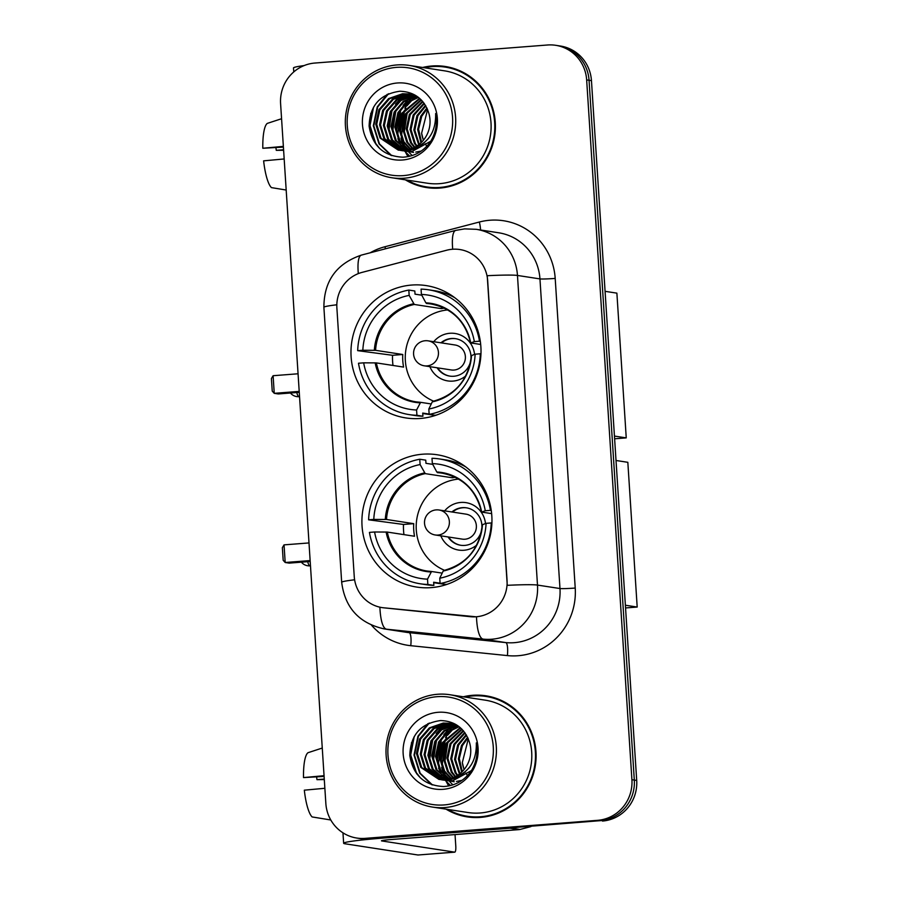 <?xml version="1.0" encoding="UTF-8"?>
<svg xmlns="http://www.w3.org/2000/svg" width="900" height="900" viewBox="0 0 900 900"><rect width="100%" height="100%" fill="white"/><g stroke="black" fill="none" stroke-linecap="round" stroke-linejoin="round"><path stroke-width="1.35" d="M422.618 454.207A66.938 64.98 -81.3 0 0 361.969 518.479A66.938 64.98 -81.3 0 0 416.767 587.081A66.938 64.98 -81.3 0 0 431.246 587.621A66.938 64.98 -81.3 0 0 491.895 523.35A66.938 64.98 -81.3 0 0 437.096 454.748A66.938 64.98 -81.3 0 0 422.618 454.207M411.683 285.053A66.938 64.98 -81.3 0 0 351.034 349.324A66.938 64.98 -81.3 0 0 405.821 417.926A66.938 64.98 -81.3 0 0 420.311 418.466A66.938 64.98 -81.3 0 0 480.949 354.195A66.938 64.98 -81.3 0 0 426.161 285.593A66.938 64.98 -81.3 0 0 411.683 285.053M452.43 249.255A34.099 33.109 -81.3 0 0 446.726 250.211L362.025 272.396A34.099 33.109 -81.3 0 0 336.881 307.98L354.24 576.472A34.099 33.109 -81.3 0 0 382.118 607.613A34.099 33.109 -81.3 0 0 383.715 607.815L470.419 616.702A34.099 33.109 -81.3 0 0 507.049 580.23L487.676 280.676A34.099 33.109 -81.3 0 0 459.81 249.525A34.099 33.109 -81.3 0 0 452.43 249.255M405.349 179.831A61.256 59.468 -81.3 0 0 426.6 187.571A61.256 59.468 -81.3 0 0 439.853 188.066A61.256 59.468 -81.3 0 0 495.349 129.251A61.256 59.468 -81.3 0 0 445.207 66.476A61.256 59.468 -81.3 0 0 431.955 65.981A61.256 59.468 -81.3 0 0 422.618 67.477M446.411 66.668A61.256 59.468 -81.3 0 0 434.351 66.352A61.256 59.468 -81.3 0 0 431.291 66.668M413.381 183.206A61.256 59.468 -81.3 0 0 427.804 187.74M446.04 809.156A61.256 59.468 -81.3 0 0 467.291 816.896A61.256 59.468 -81.3 0 0 480.544 817.391A61.256 59.468 -81.3 0 0 536.04 758.576A61.256 59.468 -81.3 0 0 485.91 695.801A61.256 59.468 -81.3 0 0 472.657 695.295A61.256 59.468 -81.3 0 0 463.309 696.791M487.103 695.992A61.256 59.468 -81.3 0 0 475.054 695.666A61.256 59.468 -81.3 0 0 471.983 695.992M454.072 812.531A61.256 59.468 -81.3 0 0 468.495 817.065M487.226 275.704L507.251 585.326A44.212 2.351 -3.7 0 1 537.491 585.079A50.524 49.039 98.7 0 1 491.771 639.225A50.524 49.039 98.7 0 1 483.221 639.113L386.606 629.212A50.524 49.039 98.7 0 1 384.233 628.909L406.721 632.363A50.524 49.039 -81.3 0 0 409.106 632.666L505.71 642.577A50.524 49.039 -81.3 0 0 514.26 642.679A50.524 49.039 -81.3 0 0 559.98 588.533L539.955 278.91A50.524 49.039 -81.3 0 0 498.656 232.774L476.168 229.309A50.524 49.039 98.7 0 1 517.466 275.445A44.212 2.351 176.3 0 0 487.226 275.704M356.816 838.058L361.62 838.8A37.89 36.788 -81.3 0 0 369.821 839.104L600.019 820.688A37.89 36.788 -81.3 0 0 634.309 780.086L589.05 80.28A37.89 36.788 -81.3 0 0 558.079 45.675A37.89 36.788 -81.3 0 1 589.05 80.28L634.309 780.086A37.89 36.788 -81.3 0 1 600.019 820.688L367.414 838.732L597.623 820.327A37.89 36.788 -81.3 0 0 631.913 779.715L586.654 79.909A37.89 36.788 -81.3 0 0 555.683 45.304A37.89 36.788 -81.3 0 0 547.481 45L314.876 63.045A37.89 36.788 -81.3 0 0 280.597 103.657L325.845 803.452A37.89 36.788 -81.3 0 0 356.816 838.058A37.89 36.788 -81.3 0 0 365.017 838.373L597.623 820.327M359.224 838.429A37.89 36.788 -81.3 0 0 367.414 838.732A37.89 36.788 -81.3 0 1 359.224 838.429M370.125 252.821A63.157 61.301 98.7 0 1 384.975 246.735L479.351 222.019A63.157 61.301 98.7 0 1 555.199 278.415L575.224 588.049A63.157 61.301 98.7 0 1 518.074 655.729A63.157 61.301 98.7 0 1 507.386 655.594A12.634 3.026 -84.1 0 0 505.71 642.577L483.221 639.113A44.212 10.609 95.9 0 1 476.483 616.837L382.545 607.68M602.426 821.059A37.89 36.788 -81.3 0 0 636.705 780.446L591.457 80.651A37.89 36.788 -81.3 0 0 560.486 46.046L555.683 45.304M413.111 95.828A50.524 49.039 -81.3 0 0 412.054 97.099M411.581 97.695A50.524 49.039 -81.3 0 0 409.702 100.26M408.881 101.486A50.524 49.039 -81.3 0 0 405.63 107.336M404.134 110.79A50.524 49.039 -81.3 0 0 400.961 135.506M401.479 138.983A50.524 49.039 -81.3 0 0 402.941 144.9M403.335 146.138A50.524 49.039 -81.3 0 0 404.291 148.714M404.527 149.299A50.524 49.039 -81.3 0 0 405.022 150.435M405.36 151.2A50.524 49.039 -81.3 0 0 408.262 156.566M304.088 65.587A50.524 2.689 176.3 0 0 293.501 67.939L293.76 71.933M408.904 121.117L408.724 118.339M283.579 149.771L276.278 150.334A25.256 5.917 85.6 0 0 275.906 147.679M283.354 146.385L262.811 148.264L283.399 147.094M262.811 148.264A32.839 7.695 85.6 0 1 267.3 123.39L281.565 118.733M286.178 190.035L271.451 187.616A32.839 7.695 85.6 0 1 263.621 160.852L284.175 158.963M403.74 128.925A42.941 10.057 85.6 0 0 403.358 126.877M276.278 150.334L283.613 150.266M403.414 175.612A54.315 52.718 -81.3 0 0 452.554 117.405A54.315 52.718 -81.3 0 0 396.416 67.376A54.315 52.718 -81.3 0 0 347.276 125.573A54.315 52.718 -81.3 0 0 403.414 175.612M404.179 178.222A56.835 55.17 -81.3 0 0 455.67 123.649A56.835 55.17 -81.3 0 0 409.151 65.407A56.835 55.17 -81.3 0 0 396.855 64.946A56.835 55.17 -81.3 0 0 345.364 119.52A56.835 55.17 -81.3 0 0 391.882 177.761A56.835 55.17 -81.3 0 0 404.179 178.222M391.882 177.761L427.275 183.206A56.835 55.17 -81.3 0 0 439.571 183.667A56.835 55.17 -81.3 0 0 491.062 129.094A56.835 55.17 -81.3 0 0 444.532 70.841L409.151 65.407M407.025 180.09A60.626 58.849 -81.3 0 0 426.69 186.941L429.098 187.312A60.626 58.849 -81.3 0 0 442.215 187.808A60.626 58.849 -81.3 0 0 442.912 187.751M460.822 71.201A60.626 58.849 -81.3 0 0 447.514 67.466L445.118 67.095A60.626 58.849 -81.3 0 0 432 66.611A60.626 58.849 -81.3 0 0 424.294 67.736M426.69 186.941A60.626 58.849 -81.3 0 0 439.808 187.436A60.626 58.849 -81.3 0 0 494.741 129.229A60.626 58.849 -81.3 0 0 445.118 67.095M420.975 142.796L417.645 129.555L420.772 116.156L426.892 107.921M421.56 142.234L418.59 129.263L421.729 116.302L427.23 108.664M418.702 144.731L413.854 130.039L416.959 115.571L425.486 105.311M419.265 144.292L414.81 130.185L417.915 115.718L425.846 105.919M416.498 146.261L414.36 143.336L410.051 129.454L413.156 114.986L424.024 103.129M417.037 145.912L415.316 143.483L411.007 129.6L414.101 115.133L424.395 103.646M414.326 147.465L410.546 142.751L406.238 128.869L409.343 114.401L422.527 101.272M414.866 147.195L411.502 142.898L407.194 129.015L410.299 114.547L422.91 101.711M412.211 148.421L406.744 142.166L402.435 128.273L405.54 113.816L421.031 99.675M412.729 148.208L407.689 142.312L403.38 128.419L406.485 113.962L421.402 100.058M410.13 149.175L402.93 141.581L398.621 127.688L401.726 113.231L419.546 98.302M410.647 149.006L403.886 141.727L399.577 127.834L402.683 113.377L419.918 98.629M408.094 149.737L399.127 140.996L394.819 127.103L397.924 112.646L406.17 102.6L418.106 97.133M408.6 149.614L400.072 141.142L395.764 127.249L398.869 112.793L406.868 102.938L418.466 97.414M413.516 152.46L412.099 152.201M411.626 152.1L410.22 151.729M409.748 151.594L408.364 151.11M407.902 150.941L395.314 140.411L391.005 126.517L394.11 112.061L403.234 101.362L416.317 96.221M406.586 150.053L396.27 140.558L391.961 126.664L395.066 112.207L403.965 101.666L416.767 96.435M409.702 151.875L408.285 151.616M407.812 151.515L406.406 151.144M405.945 151.009L404.561 150.525M404.1 150.356L391.511 139.826L387.202 125.933L390.308 111.476L400.072 100.328L414.484 95.456M410.186 151.942L408.769 151.661M408.296 151.549L406.901 151.155M406.429 150.998L405.045 150.502M404.843 150.412L392.456 139.972L388.147 126.079L391.252 111.623L401.029 100.474L414.945 95.636M430.774 141.221L411.941 151.504L404.471 151.031M404.01 150.93L402.604 150.559M402.131 150.424L387.697 139.241L383.389 125.347L386.494 110.891L396.27 99.742L410.164 94.905L412.627 94.837M412.897 151.65L405.9 151.29M406.373 151.357L404.955 151.076M404.145 150.547L403.088 150.57M402.626 150.412L388.654 139.388L384.345 125.494L387.45 111.038L397.215 99.889L413.089 94.972M428.591 138.341L419.647 147.15L408.139 150.919L400.669 150.446M400.196 150.345L383.884 138.656L379.575 124.763L382.68 110.306L392.456 99.157L406.361 94.32L410.749 94.343M409.084 151.065L402.086 150.705M402.57 150.773L401.152 150.491M400.68 150.379L384.84 138.803L380.531 124.909L383.636 110.453L393.412 99.304L407.317 94.466L411.221 94.455M411.457 148.714A28.541 27.709 -81.3 0 0 428.67 112.725C423.855 98.899 414.248 91.733 399.848 91.237C379.957 94.073 369.709 105.716 369.113 126.18C372.33 145.89 383.591 156.229 402.919 157.196C414.428 156.499 423.63 151.312 430.515 141.626C435.848 132.919 437.558 123.547 435.645 113.546C436.016 132.345 427.95 144.067 411.457 148.714L404.325 150.334L398.284 150.12L380.081 138.071L375.772 124.177L378.877 109.721L388.642 98.573L402.548 93.735L408.859 93.983L418.039 97.087M405.281 150.48L398.284 150.12M398.756 150.188L381.037 138.218L376.729 124.324L379.822 109.867L389.599 98.719L403.504 93.881L409.331 94.061M421.256 151.031L415.755 152.089M412.661 94.567L414.877 95.006M423.36 140.265L421.627 133.211L427.601 109.541M421.627 133.211A28.541 27.709 -81.3 0 0 423.461 140.141M425.216 143.764A28.541 27.709 -81.3 0 0 426.409 145.654M397.429 82.98A38.655 37.519 -81.3 0 0 362.452 124.403A38.655 37.519 -81.3 0 0 402.401 160.009A38.655 37.519 -81.3 0 0 437.377 118.586A38.655 37.519 -81.3 0 0 397.429 82.98M379.688 148.511L375.694 143.359L370.001 125.696L373.556 107.145M391.759 155.644L379.496 143.944L373.781 125.82L377.73 106.942L388.564 93.712M397.598 136.192L400.59 110.464L402.041 107.786M401.411 136.778L404.392 111.049L405.855 108.371M376.121 144.63L369.889 129.049L370.789 113.332M390.904 155.351L379.024 143.876L373.309 125.752L377.257 106.875L387.236 94.32M388.8 131.096L392.074 110.104M395.505 104.141L401.456 97.515M392.614 131.681L395.876 110.689M409.86 156.218L404.55 151.054M403.616 149.873L402.075 147.69M401.287 146.441L397.856 138.757M396.428 132.266L399.69 111.274M403.121 105.311L409.072 98.685M410.287 97.661L412.661 95.895M413.156 95.569L413.73 95.186M412.166 155.554L408.364 151.639M407.43 150.458L405.877 148.275M405.101 147.026L401.659 139.343M400.23 132.851L403.493 111.859M406.935 105.896L412.875 99.27M414.09 98.246L416.475 96.48M404.044 133.436L407.306 112.444M429.142 414.056L422.719 413.066L422.921 416.228A63.157 61.301 -81.3 0 1 415.395 415.564L409.399 414.641A63.157 61.301 -81.3 0 1 358.493 363.24L363.668 362.835A57.848 56.149 -81.3 0 0 416.576 409.995L420.615 402.334L431.257 403.965M392.996 365.456A59.996 58.241 98.7 0 1 392.546 355.298L357.683 350.651A63.157 61.301 -81.3 0 1 408.825 290.07L409.162 295.391A57.848 56.149 -81.3 0 0 362.846 350.246L375.57 350.325L402.772 354.499A49.511 48.06 -81.3 0 0 403.594 367.088L376.38 362.902L363.668 362.835M444.353 308.126A49.511 48.06 -81.3 0 0 441.495 308.644L414.281 304.459L409.162 295.391M447.469 309.791A49.511 48.06 -81.3 0 0 446.299 310.072M432.382 400.613A49.511 48.06 -81.3 0 0 433.418 401.231M480.971 353.891L480.308 353.79A63.157 61.301 -81.3 0 1 429.165 414.36L435.161 415.282A63.157 61.301 -81.3 0 0 436.691 414.979M408.825 290.07L414.821 290.993L415.024 294.165L421.808 295.2M422.921 416.228L416.925 415.305A63.157 61.301 -81.3 0 1 409.399 414.641M429.165 414.36L428.816 409.039A57.848 56.149 -81.3 0 0 475.132 354.184L480.308 353.79M416.576 409.995L416.925 415.305M362.846 350.246L357.683 350.651M475.132 354.184L471.577 355.522M471.521 355.376A50.108 48.634 -81.3 0 1 432.259 401.884L428.816 409.039M375.165 362.858A50.108 48.634 -81.3 0 0 420.019 402.829L420.615 402.334M454.725 297.664A63.157 61.301 -81.3 0 0 434.588 290.723L428.58 289.8A63.157 61.301 -81.3 0 0 421.065 289.125L421.402 294.446L425.858 302.816L435.566 304.897M480.319 341.325L479.486 341.201A63.157 61.301 -81.3 0 0 428.58 289.8M479.486 341.201L474.322 341.595A57.848 56.149 -81.3 0 0 421.402 294.446M480.69 344.464L470.756 342.934L474.322 341.595M470.756 342.934L470.7 342.787A50.108 48.634 -81.3 0 0 425.858 302.816M441.382 306.81L441.495 308.644M402.772 354.499L392.546 355.298M433.665 401.175A47.486 46.102 98.7 0 1 405.821 350.19A47.486 46.102 98.7 0 1 447.694 309.926M429.885 366.671A23.996 23.299 -81.3 0 0 452.925 381.105A23.996 23.299 -81.3 0 0 465.75 375.941M474.559 354.375A23.996 23.299 -81.3 0 0 449.831 333.281A23.996 23.299 -81.3 0 0 433.721 341.707M437.119 367.785A18.945 18.394 -81.3 0 0 470.97 358.065A18.945 18.394 -81.3 0 0 440.955 342.81M455.096 344.993A12.634 12.263 98.7 0 1 453.994 370.058A12.634 12.263 98.7 0 1 451.26 369.956L424.271 365.805A12.634 12.263 98.7 0 0 438.435 352.373A12.634 12.263 98.7 0 0 428.108 340.841L455.096 344.993M441.551 342.9A18.945 18.394 98.7 0 1 455.76 338.704M450 376.144A18.945 18.394 98.7 0 1 437.715 367.875M605.081 291.33L616.883 293.141L626.242 437.884L614.61 438.784M626.242 437.884L614.441 436.072M298.058 373.781L273.105 375.716L274.241 393.334L299.205 391.399M273.105 375.716L271.418 378.517L272.239 391.106L274.241 393.334L278.269 393.952L299.261 392.321M440.077 583.211L433.654 582.232L433.856 585.394A63.157 61.301 -81.3 0 1 426.341 584.719L420.334 583.796A63.157 61.301 -81.3 0 1 369.439 532.395L374.603 531.99A57.848 56.149 -81.3 0 0 427.511 579.15L431.55 571.489L442.192 573.131M403.942 534.623A59.996 58.241 98.7 0 1 403.481 524.452L368.618 519.806A63.157 61.301 -81.3 0 1 419.76 459.236L420.109 464.558A57.848 56.149 -81.3 0 0 373.793 519.413L386.505 519.48L413.719 523.665A49.511 48.06 -81.3 0 0 414.529 536.254L387.315 532.069L374.603 531.99M455.287 477.293A49.511 48.06 -81.3 0 0 452.43 477.799L425.228 473.625L420.109 464.558M458.404 478.957A49.511 48.06 -81.3 0 0 457.234 479.239M443.317 569.779A49.511 48.06 -81.3 0 0 444.353 570.398M491.906 523.046L491.243 522.945A63.157 61.301 -81.3 0 1 440.1 583.515L446.096 584.438A63.157 61.301 -81.3 0 0 447.637 584.145M419.76 459.236L425.756 460.159L425.959 463.32L432.754 464.366M433.856 585.394L427.86 584.471A63.157 61.301 -81.3 0 1 420.334 583.796M440.1 583.515L439.762 578.205A57.848 56.149 -81.3 0 0 486.079 523.35L491.243 522.945M427.511 579.15L427.86 584.471M373.793 519.413L368.618 519.806M486.079 523.35L482.512 524.678M482.456 524.543A50.108 48.634 -81.3 0 1 443.194 571.039L439.762 578.205M386.111 532.012A50.108 48.634 -81.3 0 0 430.954 571.995L431.55 571.489M465.66 466.83A63.157 61.301 -81.3 0 0 445.522 459.877L439.526 458.955A63.157 61.301 -81.3 0 0 432 458.291L432.349 463.601L436.793 471.983L446.512 474.064M491.254 510.491L490.433 510.356A63.157 61.301 -81.3 0 0 439.526 458.955M490.433 510.356L485.257 510.761A57.848 56.149 -81.3 0 0 432.349 463.601M491.636 513.619L481.702 512.1L485.257 510.761M481.702 512.1L481.646 511.954A50.108 48.634 -81.3 0 0 436.793 471.983M452.317 475.965L452.43 477.799M413.719 523.665L403.481 524.452M444.611 570.341A47.486 46.102 98.7 0 1 416.756 519.356A47.486 46.102 98.7 0 1 458.629 479.081M440.82 535.826A23.996 23.299 -81.3 0 0 463.871 550.271A23.996 23.299 -81.3 0 0 476.696 545.108M485.494 523.541A23.996 23.299 -81.3 0 0 460.777 502.447A23.996 23.299 -81.3 0 0 444.656 510.863M448.054 536.94A18.945 18.394 -81.3 0 0 481.905 527.231A18.945 18.394 -81.3 0 0 451.89 511.976M466.043 514.148A12.634 12.263 98.7 0 1 464.929 539.224A12.634 12.263 98.7 0 1 462.206 539.111L435.206 534.971A12.634 12.263 98.7 0 0 449.37 521.539A12.634 12.263 98.7 0 0 439.043 509.996L466.043 514.148M452.486 512.066A18.945 18.394 98.7 0 1 466.695 507.859M460.946 545.31A18.945 18.394 98.7 0 1 448.65 537.03M616.016 460.485L627.829 462.308L637.189 607.05L625.556 607.95M637.189 607.05L625.376 605.227M309.004 542.936L284.04 544.871L285.188 562.5L310.14 560.565M284.04 544.871L282.364 547.673L283.174 560.261L285.188 562.5L289.204 563.119L310.196 561.488M453.803 725.153A50.524 49.039 -81.3 0 0 452.756 726.413M452.272 727.009A50.524 49.039 -81.3 0 0 450.394 729.574M449.584 730.8A50.524 49.039 -81.3 0 0 446.321 736.661M444.836 740.115A50.524 49.039 -81.3 0 0 441.652 764.831M442.17 768.308A50.524 49.039 -81.3 0 0 443.632 774.214M444.037 775.462A50.524 49.039 -81.3 0 0 444.983 778.039M445.219 778.613A50.524 49.039 -81.3 0 0 445.714 779.76M446.062 780.525A50.524 49.039 -81.3 0 0 448.954 785.891M510.064 828.225L382.061 838.159A50.524 2.689 176.3 0 0 343.642 843.255A50.524 2.689 176.3 0 0 345.082 843.795L417.96 855L454.691 852.143L381.814 840.949A12.634 0.675 -3.7 0 1 381.454 840.814A12.634 0.675 -3.7 0 1 391.061 839.543L519.064 829.609L510.064 828.225A6.311 6.131 -81.3 0 0 511.121 828.045M454.691 852.143A6.311 1.485 85.6 0 0 454.77 852.154A6.311 1.485 85.6 0 0 455.782 846.09L455.04 834.57M449.595 750.431L449.415 747.664M530.887 826.605L520.121 829.429A6.311 6.131 98.7 0 1 519.064 829.609M324.27 779.085L316.969 779.659A25.256 5.917 85.6 0 0 316.598 776.992M324.056 775.699L303.514 777.589L324.101 776.419M303.514 777.589A32.839 7.695 85.6 0 1 307.991 752.715L322.267 748.046M330.795 819.99L312.142 816.941A32.839 7.695 85.6 0 1 304.324 790.178L324.866 788.288M444.431 758.239A42.941 10.057 85.6 0 0 444.06 756.202M316.969 779.659L324.304 779.58M444.116 804.938A54.315 52.718 -81.3 0 0 493.256 746.73A54.315 52.718 -81.3 0 0 437.108 696.69A54.315 52.718 -81.3 0 0 387.968 754.898A54.315 52.718 -81.3 0 0 444.116 804.938M444.87 807.548A56.835 55.17 -81.3 0 0 496.361 752.974A56.835 55.17 -81.3 0 0 449.843 694.721A56.835 55.17 -81.3 0 0 437.546 694.271A56.835 55.17 -81.3 0 0 386.055 748.834A56.835 55.17 -81.3 0 0 432.574 807.086A56.835 55.17 -81.3 0 0 444.87 807.548M432.574 807.086L467.966 812.52A56.835 55.17 -81.3 0 0 480.262 812.981A56.835 55.17 -81.3 0 0 531.754 758.408A56.835 55.17 -81.3 0 0 485.235 700.166L449.843 694.721M447.728 809.415A60.626 58.849 -81.3 0 0 467.392 816.266L469.789 816.637A60.626 58.849 -81.3 0 0 482.906 817.133A60.626 58.849 -81.3 0 0 483.615 817.065M501.525 700.526A60.626 58.849 -81.3 0 0 488.205 696.791L485.809 696.42A60.626 58.849 -81.3 0 0 472.691 695.925A60.626 58.849 -81.3 0 0 464.996 697.05M467.392 816.266A60.626 58.849 -81.3 0 0 480.51 816.761A60.626 58.849 -81.3 0 0 535.433 758.543A60.626 58.849 -81.3 0 0 485.809 696.42M461.678 772.121L458.336 758.869L461.464 745.481L467.595 737.246M462.262 771.559L459.293 758.587L462.42 745.627L467.933 737.989M459.405 774.056L454.556 759.352L457.661 744.896L466.178 734.636M459.968 773.617L455.512 759.499L458.606 745.043L466.537 735.244M457.189 775.575L455.051 772.65L450.743 758.768L453.848 744.311L464.715 732.454M457.74 775.226L456.007 772.796L451.699 758.914L454.804 744.457L465.086 732.971M455.029 776.79L451.249 772.065L446.94 758.183L450.045 743.726L463.23 730.597M455.558 776.509L452.194 772.211L447.885 758.329L450.99 743.873L463.601 731.036M452.902 777.746L447.435 771.48L443.126 757.597L446.231 743.141L461.734 729M453.431 777.533L448.391 771.626L444.082 757.744L447.188 743.288L462.105 729.371M450.832 778.5L443.632 770.895L439.324 757.012L442.429 742.556L460.249 727.627M451.339 778.331L444.577 771.041L440.269 757.159L443.374 742.702L460.609 727.942M448.796 779.062L439.819 770.31L435.51 756.428L438.615 741.971L446.873 731.914L458.809 726.457M449.303 778.939L440.775 770.456L436.466 756.574L439.571 742.117L447.57 732.262L459.157 726.727M454.207 781.785L452.79 781.526M452.317 781.414L450.911 781.054M450.45 780.908L449.066 780.435M448.605 780.255L436.016 769.725L431.707 755.842L434.812 741.386L443.925 730.688L457.009 725.546M447.277 779.366L436.961 769.871L432.652 755.989L435.757 741.533L444.668 730.991L457.47 725.76M450.405 781.2L448.976 780.941M448.515 780.829L447.109 780.469M446.636 780.322L445.252 779.85M444.791 779.67L432.202 769.14L427.894 755.258L430.999 740.79L440.775 729.641L455.175 724.781M450.877 781.268L449.46 780.975M448.65 780.457L447.593 780.469M447.131 780.322L445.748 779.816M445.534 779.738L433.159 769.286L428.85 755.404L431.955 740.936L441.72 729.788L455.636 724.961M471.465 770.546L452.644 780.829L445.174 780.356M444.701 780.244L443.295 779.884M442.834 779.738L428.389 768.555L424.08 754.673L427.185 740.205L436.961 729.056L450.866 724.23L453.319 724.151M453.589 780.975L446.591 780.615M447.075 780.683L445.657 780.39M444.836 779.873L443.779 779.884M443.317 779.738L429.345 768.701L425.036 754.819L428.141 740.351L437.918 729.202L453.791 724.298M469.294 767.655L460.35 776.475L448.83 780.244L441.36 779.771M440.887 779.659L424.586 767.97L420.277 754.087L423.382 739.62L433.147 728.471L447.053 723.645L451.451 723.668M449.786 780.39L442.789 780.03M443.261 780.097L441.844 779.805M441.371 779.692L425.543 768.116L421.234 754.234L424.327 739.766L434.104 728.617L448.009 723.791L451.924 723.78M452.149 778.039A28.541 27.709 -81.3 0 0 469.373 742.05C464.558 728.212 454.95 721.046 440.55 720.551C420.649 723.386 410.411 735.041 409.815 755.505C413.021 775.204 424.294 785.543 443.61 786.521C455.119 785.824 464.321 780.626 471.218 770.951C476.539 762.232 478.249 752.873 476.336 742.86C476.707 761.67 468.652 773.393 452.149 778.039L445.027 779.659L438.975 779.445L420.772 767.385L416.464 753.502L419.569 739.035L429.345 727.886L443.25 723.06L449.55 723.308L458.741 726.401M445.973 779.805L438.975 779.445M439.459 779.512L421.729 767.531L417.42 753.649L420.525 739.181L430.29 728.033L444.195 723.206L450.034 723.386M461.947 780.345L456.446 781.414M453.364 723.893L455.569 724.32M464.051 769.59L462.33 762.525L468.304 738.866M462.33 762.525A28.541 27.709 -81.3 0 0 464.152 769.466M465.907 773.077A28.541 27.709 -81.3 0 0 467.1 774.979M438.12 712.294A38.655 37.519 -81.3 0 0 403.155 753.716A38.655 37.519 -81.3 0 0 443.104 789.322A38.655 37.519 -81.3 0 0 478.069 747.911A38.655 37.519 -81.3 0 0 438.12 712.294M420.379 777.836L416.385 772.684L410.692 755.01L414.248 736.459M432.45 784.957L420.199 773.269L414.484 755.145L418.433 736.268L429.266 723.026M438.3 765.506L441.281 739.778L442.744 737.1M442.103 766.091L445.095 740.363L446.546 737.685M416.812 773.955L410.58 758.374L411.48 742.658M431.595 784.665L419.715 773.19L414 755.066L417.96 736.189L427.928 723.634M429.502 760.41L432.765 739.418M436.207 733.466L442.147 726.84M433.305 760.995L436.579 740.002M450.562 785.531L445.252 780.367M444.319 779.197L442.766 777.004M441.99 775.755L438.548 768.082M437.119 761.58L440.381 740.587M443.824 734.636L449.764 728.01M450.979 726.986L453.364 725.22M453.848 724.883L454.433 724.511M452.869 784.867L449.055 780.952M448.121 779.783L446.58 777.589M445.793 776.34L442.361 768.668M440.933 762.165L444.195 741.173M447.626 735.221L453.577 728.595M454.793 727.571L457.166 725.805M444.735 762.75L447.998 741.758M575.224 588.049A12.634 0.675 -3.7 0 1 559.98 588.533L537.491 585.079L517.466 275.445L539.955 278.91A12.634 0.675 -3.7 0 0 555.199 278.415M476.168 229.309L464.67 228.881L455.827 230.366A44.212 9.787 75.3 0 0 452.711 249.232M354.611 579.791A44.212 2.351 176.3 0 0 341.674 582.3C344.959 607.748 359.145 623.284 384.233 628.909M341.674 582.3L323.887 307.294A44.212 2.351 -3.7 0 1 336.814 304.785M379.89 607.185A44.212 10.609 95.9 0 0 386.606 629.212L409.106 632.666A12.634 3.026 -84.1 0 1 410.771 645.694A63.157 61.301 98.7 0 1 371.486 625.174M323.887 307.294C323.966 280.98 336.488 263.576 361.463 255.083A44.212 9.787 75.3 0 0 358.312 273.611M507.386 655.594L410.771 645.694M631.913 779.715L636.705 780.446M586.654 79.909L591.457 80.651M365.017 838.373L369.821 839.104M384.975 246.735A12.634 2.801 -104.7 0 1 385.436 248.805M479.351 222.019A12.634 2.801 -104.7 0 1 480.532 229.984M412.718 95.884A50.524 49.039 -81.3 0 0 411.615 97.222M411.12 97.853A50.524 49.039 -81.3 0 0 409.151 100.575M408.308 101.88A50.524 49.039 -81.3 0 0 404.887 108.236M403.301 112.207A50.524 49.039 -81.3 0 0 400.511 133.999M401.017 137.981A50.524 49.039 -81.3 0 0 402.502 144.405M402.919 145.732A50.524 49.039 -81.3 0 0 403.909 148.455M404.156 149.074A50.524 49.039 -81.3 0 0 404.696 150.356M405.056 151.155A50.524 49.039 -81.3 0 0 408.015 156.623M376.38 362.902A49.511 48.06 -81.3 0 0 416.048 401.861A49.511 48.06 -81.3 0 0 420.548 402.322M414.281 304.459A49.511 48.06 -81.3 0 0 375.57 350.325M413.606 303.772A50.108 48.634 -81.3 0 0 374.355 350.269M470.576 342.866C465.277 321.233 452.115 308.272 431.089 303.986A49.511 48.06 -81.3 0 0 426.521 303.514M425.374 340.74A12.634 12.263 98.7 0 1 428.108 340.841A12.634 12.634 0 0 0 413.584 354.139A12.634 12.634 0 0 0 424.271 365.805M296.775 392.512A10.103 2.363 85.6 0 0 298.912 396.675A10.103 2.363 85.6 0 0 299.048 396.675L299.543 396.641M387.315 532.069A49.511 48.06 -81.3 0 0 426.983 571.016A49.511 48.06 -81.3 0 0 431.483 571.489L426.983 571.016M425.228 473.625A49.511 48.06 -81.3 0 0 386.505 519.48M424.553 472.928A50.108 48.634 -81.3 0 0 385.29 519.424M481.522 512.033C476.224 490.399 463.061 477.439 442.035 473.141A49.511 48.06 -81.3 0 0 437.468 472.669M436.32 509.895A12.634 12.263 98.7 0 1 439.043 509.996A12.634 12.634 0 0 0 424.53 523.305A12.634 12.634 0 0 0 435.206 534.971M307.71 561.679A10.103 2.363 85.6 0 0 309.859 565.841A10.103 2.363 85.6 0 0 309.983 565.841L310.478 565.808M511.537 828.113L520.121 829.429M453.42 725.209A50.524 49.039 -81.3 0 0 452.306 726.548M451.811 727.178A50.524 49.039 -81.3 0 0 449.854 729.889M448.999 731.194A50.524 49.039 -81.3 0 0 445.59 737.561M443.993 741.533A50.524 49.039 -81.3 0 0 441.214 763.324M441.709 767.306A50.524 49.039 -81.3 0 0 443.194 773.73M443.61 775.046A50.524 49.039 -81.3 0 0 444.6 777.78M444.859 778.399A50.524 49.039 -81.3 0 0 445.399 779.67M445.759 780.469A50.524 49.039 -81.3 0 0 448.718 785.936M455.827 230.366L361.463 255.083M453.6 296.831L453.026 296.752M432.731 401.389C455.535 395.1 468.428 379.789 471.397 355.455M420.581 402.322L416.048 401.861M435.375 415.429L422.741 413.494M290.452 393.007A10.103 10.103 0 0 0 299.048 396.675M464.535 465.998L463.961 465.907M443.666 570.544C466.47 564.266 479.363 548.955 482.332 524.61M446.31 584.595L433.676 582.66M301.387 562.174A10.103 10.103 0 0 0 309.983 565.841M343.642 843.255L342.968 832.826M454.77 852.154L418.039 855"/></g></svg>
